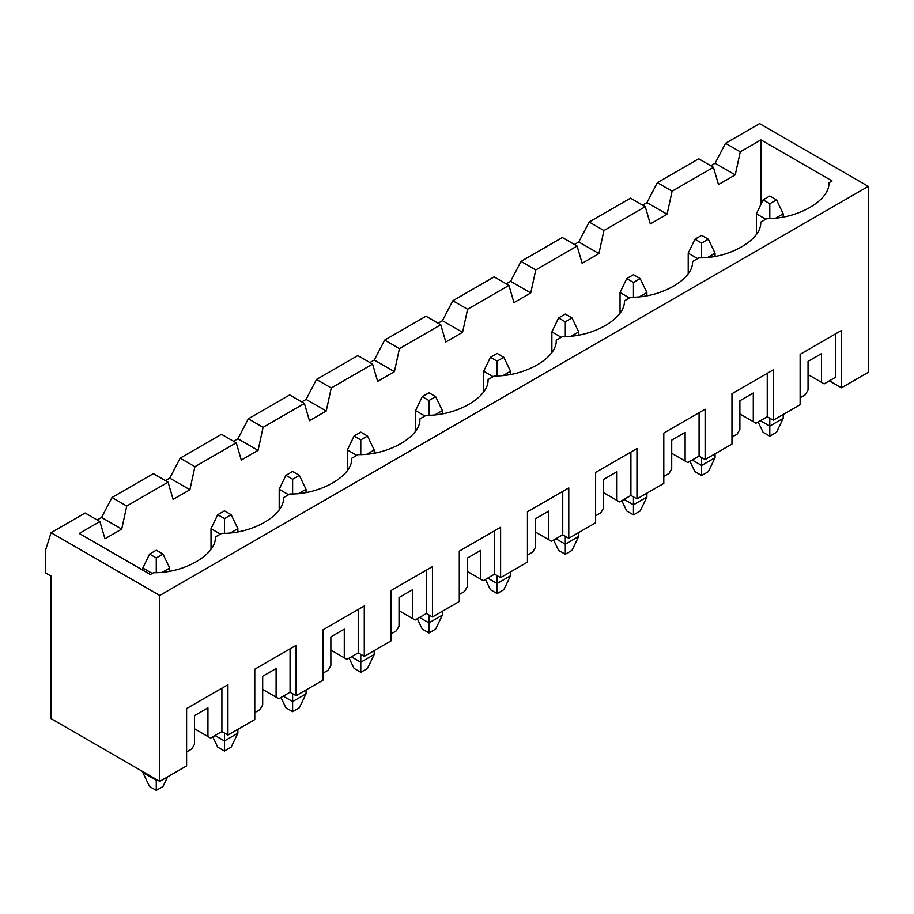 <?xml version="1.0" encoding="UTF-8"?>
<svg xmlns="http://www.w3.org/2000/svg" width="914" height="914" viewBox="0 0 914 914"><rect width="100%" height="100%" fill="white"/><g stroke="black" fill="none" stroke-linecap="round" stroke-linejoin="round"><path stroke-width="1.37" d="M169.696 568.017L169.696 571.124L169.696 568.017L162.601 572.118L169.696 568.017L162.989 554.078L156.271 550.205L149.565 554.078L156.271 557.951L162.989 554.078L156.271 557.951L149.565 554.078L142.858 568.017L142.858 570.187L142.858 568.017L152.25 573.444L142.858 568.017L149.565 554.078L156.271 550.205L162.989 554.078L169.696 568.017M142.858 772.559L142.858 771.633L142.858 772.559L156.271 780.305L156.271 779.379L156.271 780.305L157.082 779.836L156.271 780.305L142.858 772.559L149.565 786.508L142.858 772.559M162.989 786.508L156.271 790.381L149.565 786.508L156.271 790.381L156.271 780.305L156.271 790.381L162.989 786.508L167.628 776.843L162.989 786.508M156.271 572.61L156.271 557.951L156.271 572.61M237.869 528.669L237.869 531.765L237.869 528.669L230.774 532.759L237.869 528.669L231.151 514.719L224.444 510.846L217.738 514.719L224.444 518.592L231.151 514.719L224.444 518.592L217.738 514.719L211.02 528.669L211.02 549.006L211.02 528.669L220.423 534.084L211.02 528.669L217.738 514.719L224.444 510.846L231.151 514.719L237.869 528.669M237.869 729.326L237.869 733.199L237.869 729.326M224.444 740.946L224.444 733.051L224.444 740.946L237.869 733.199L231.151 747.149L224.444 751.022L217.738 747.149L212.779 736.844L217.738 747.149L224.444 751.022L224.444 740.946L215.053 735.53L224.444 740.946L224.444 751.022L231.151 747.149L237.869 733.199L224.444 740.946M224.444 533.25L224.444 518.592L224.444 533.25M306.03 489.31L306.03 492.406L306.03 489.31L298.935 493.4L306.03 489.31L299.324 475.36L292.617 471.487L285.899 475.36L292.617 479.233L299.324 475.36L292.617 479.233L285.899 475.36L279.193 489.31L279.193 509.658L279.193 489.31L288.584 494.725L279.193 489.31L285.899 475.36L292.617 471.487L299.324 475.36L306.03 489.31M306.03 689.967L306.03 693.84L306.03 689.967M292.617 701.586L292.617 693.692L292.617 701.586L306.03 693.84L299.324 707.79L292.617 711.663L285.899 707.79L280.941 697.485L285.899 707.79L292.617 711.663L292.617 701.586L283.214 696.171L292.617 701.586L292.617 711.663L299.324 707.79L306.03 693.84L292.617 701.586M292.617 493.891L292.617 479.233L292.617 493.891M374.203 449.951L374.203 453.047L374.203 449.951L367.108 454.041L374.203 449.951L367.497 436.001L360.779 432.128L354.072 436.001L360.779 439.874L367.497 436.001L360.779 439.874L354.072 436.001L347.366 449.951L347.366 470.299L347.366 449.951L356.757 455.366L347.366 449.951L354.072 436.001L360.779 432.128L367.497 436.001L374.203 449.951M374.203 650.608L374.203 654.481L374.203 650.608M360.779 662.239L360.779 654.333L360.779 662.239L374.203 654.481L367.497 668.431L360.779 672.304L354.072 668.431L349.114 658.126L354.072 668.431L360.779 672.304L360.779 662.239L351.387 656.812L360.779 662.239L360.779 672.304L367.497 668.431L374.203 654.481L360.779 662.239M360.779 454.532L360.779 439.874L360.779 454.532M442.376 410.592L442.376 413.688L442.376 410.592L435.281 414.682L442.376 410.592L435.658 396.642L428.952 392.769L422.245 396.642L428.952 400.515L435.658 396.642L428.952 400.515L422.245 396.642L415.539 410.592L415.539 430.94L415.539 410.592L424.93 416.019L415.539 410.592L422.245 396.642L428.952 392.769L435.658 396.642L442.376 410.592M442.376 611.249L442.376 615.133L442.376 611.249M428.952 622.88L428.952 614.973L428.952 622.88L442.376 615.133L435.658 629.072L428.952 632.945L422.245 629.072L417.287 618.767L422.245 629.072L428.952 632.945L428.952 622.88L419.56 617.453L428.952 622.88L428.952 632.945L435.658 629.072L442.376 615.133L428.952 622.88M428.952 415.173L428.952 400.515L428.952 415.173M510.538 371.233L510.538 374.329L510.538 371.233L503.454 375.334L510.538 371.233L503.831 357.283L497.125 353.41L490.418 357.283L497.125 361.167L503.831 357.283L497.125 361.167L490.418 357.283L483.7 371.233L483.7 391.58L483.7 371.233L493.103 376.659L483.7 371.233L490.418 357.283L497.125 353.41L503.831 357.283L510.538 371.233M510.538 571.901L510.538 575.774L510.538 571.901M497.125 583.52L497.125 575.614L497.125 583.52L510.538 575.774L503.831 589.713L497.125 593.586L490.418 589.713L485.46 579.407L490.418 589.713L497.125 593.586L497.125 583.52L487.733 578.094L497.125 583.52L497.125 593.586L503.831 589.713L510.538 575.774L497.125 583.52M497.125 375.814L497.125 361.167L497.125 375.814M578.711 331.873L578.711 334.97L578.711 331.873L571.616 335.975L578.711 331.873L572.004 317.935L565.298 314.062L558.58 317.935L565.298 321.808L572.004 317.935L565.298 321.808L558.58 317.935L551.873 331.873L551.873 352.221L551.873 331.873L561.265 337.3L551.873 331.873L558.58 317.935L565.298 314.062L572.004 317.935L578.711 331.873M578.711 532.542L578.711 536.415L578.711 532.542M565.298 544.161L565.298 536.255L565.298 544.161L578.711 536.415L572.004 550.365L565.298 554.238L558.58 550.365L553.621 540.048L558.58 550.365L565.298 554.238L565.298 544.161L555.895 538.734L565.298 544.161L565.298 554.238L572.004 550.365L578.711 536.415L565.298 544.161M565.298 336.455L565.298 321.808L565.298 336.455M646.884 292.514L646.884 295.622L646.884 292.514L639.789 296.616L646.884 292.514L640.177 278.576L633.459 274.703L626.753 278.576L633.459 282.449L640.177 278.576L633.459 282.449L626.753 278.576L620.046 292.514L620.046 312.862L620.046 292.514L629.438 297.941L620.046 292.514L626.753 278.576L633.459 274.703L640.177 278.576L646.884 292.514M646.884 493.183L646.884 497.056L646.884 493.183M633.459 504.802L633.459 496.896L633.459 504.802L646.884 497.056L640.177 511.006L633.459 514.879L626.753 511.006L621.794 500.689L626.753 511.006L633.459 514.879L633.459 504.802L624.068 499.375L633.459 504.802L633.459 514.879L640.177 511.006L646.884 497.056L633.459 504.802M633.459 297.107L633.459 282.449L633.459 297.107M715.056 253.167L715.056 256.263L715.056 253.167L707.962 257.257L715.056 253.167L708.339 239.217L701.632 235.344L694.926 239.217L701.632 243.09L708.339 239.217L701.632 243.09L694.926 239.217L688.219 253.167L688.219 273.503L688.219 253.167L697.611 258.582L688.219 253.167L694.926 239.217L701.632 235.344L708.339 239.217L715.056 253.167M715.056 453.824L715.056 457.697L715.056 453.824M701.632 465.443L701.632 457.548L701.632 465.443L715.056 457.697L708.339 471.647L701.632 475.52L694.926 471.647L689.967 461.342L694.926 471.647L701.632 475.52L701.632 465.443L692.241 460.028L701.632 465.443L701.632 475.52L708.339 471.647L715.056 457.697L701.632 465.443M701.632 257.748L701.632 243.09L701.632 257.748M783.218 213.807L783.218 216.904L783.218 213.807L776.123 217.898L783.218 213.807L776.512 199.858L769.805 195.984L763.099 199.858L769.805 203.731L776.512 199.858L769.805 203.731L763.099 199.858L756.381 213.807L756.381 234.155L756.381 213.807L765.772 219.223L756.381 213.807L763.099 199.858L769.805 195.984L776.512 199.858L783.218 213.807M783.218 414.465L783.218 418.338L783.218 414.465M769.805 426.084L769.805 418.189L769.805 426.084L783.218 418.338L776.512 432.288L769.805 436.161L763.099 432.288L758.129 421.982L763.099 432.288L769.805 436.161L769.805 426.084L760.414 420.668L769.805 426.084L769.805 436.161L776.512 432.288L783.218 418.338L769.805 426.084M769.805 218.389L769.805 203.731L769.805 218.389M718.473 184.559L713.446 167.319L672.11 191.186L667.083 214.23L650.3 223.919L645.273 206.678L603.937 230.534L598.91 253.589L582.138 263.266L577.1 246.037L535.775 269.893L530.737 292.948L513.965 302.625L508.938 285.385L467.602 309.252L462.564 332.308L445.792 341.985L440.765 324.744L399.429 348.611L394.402 371.655L377.631 381.344L372.592 364.103L331.256 387.97L326.229 411.014L309.458 420.703L304.419 403.462L263.095 427.329L258.056 450.374L241.285 460.062L236.258 442.822L194.922 466.677L189.895 489.733L173.112 499.421L168.085 482.181L126.749 506.036L121.722 529.092L104.95 538.769L99.912 521.54L79.244 533.468L99.912 521.54L85.151 513.017L51.07 532.691L85.151 513.017L99.912 521.54L104.95 538.769L121.722 529.092L126.749 506.036L168.085 482.181L153.323 473.658L111.988 497.513L153.323 473.658L168.085 482.181L173.112 499.421L189.895 489.733L194.922 466.677L236.258 442.822L221.496 434.299L180.161 458.165L221.496 434.299L236.258 442.822L241.285 460.062L258.056 450.374L263.095 427.329L304.419 403.462L289.658 394.939L248.334 418.806L289.658 394.939L304.419 403.462L309.458 420.703L326.229 411.014L331.256 387.97L372.592 364.103L357.831 355.58L316.495 379.447L357.831 355.58L372.592 364.103L377.631 381.344L394.402 371.655L399.429 348.611L440.765 324.744L426.004 316.221L384.668 340.088L426.004 316.221L440.765 324.744L445.792 341.985L462.564 332.308L467.602 309.252L508.938 285.385L494.177 276.873L452.841 300.729L494.177 276.873L508.938 285.385L513.965 302.625L530.737 292.948L535.775 269.893L577.1 246.037L562.339 237.514L521.014 261.37L562.339 237.514L577.1 246.037L582.138 263.266L598.91 253.589L603.937 230.534L645.273 206.678L630.511 198.155L589.176 222.011L630.511 198.155L645.273 206.678L650.3 223.919L667.083 214.23L672.11 191.186L713.446 167.319L698.684 158.796L657.349 182.663L698.684 158.796L713.446 167.319L718.473 184.559L735.244 174.871L718.473 184.559M760.951 204.325L760.951 139.888L740.283 151.827L735.244 174.871L740.283 151.827L760.951 139.888L832.071 180.949L828.907 182.777C830.049 200.326 797.454 219.143 767.063 218.48C797.454 219.143 830.049 200.326 828.907 182.777L832.071 180.949L760.951 139.888L760.951 204.325M646.952 202.611L657.349 182.663L672.11 191.186L657.349 182.663L646.952 202.611L667.083 214.23L646.952 202.611L642.588 205.124L646.952 202.611M715.114 163.252L725.522 143.304L759.603 123.619L725.522 143.304L740.283 151.827L725.522 143.304L715.114 163.252L735.244 174.871L715.114 163.252L710.761 165.765L715.114 163.252M578.779 241.97L589.176 222.011L603.937 230.534L589.176 222.011L578.779 241.97L598.91 253.589L578.779 241.97L574.415 244.484L578.779 241.97M698.89 257.839C729.281 258.502 761.876 239.685 760.734 222.136C761.876 239.685 729.281 258.502 698.89 257.839L692.561 261.495C693.715 279.044 661.119 297.861 630.717 297.199C661.119 297.861 693.715 279.044 692.561 261.495L698.89 257.839M510.606 281.318L521.014 261.37L535.775 269.893L521.014 261.37L510.606 281.318L530.737 292.948L510.606 281.318L506.253 283.843L510.606 281.318M442.445 320.677L452.841 300.729L467.602 309.252L452.841 300.729L442.445 320.677L462.564 332.308L442.445 320.677L438.08 323.202L442.445 320.677M562.556 336.558C592.946 337.22 625.542 318.403 624.399 300.855C625.542 318.403 592.946 337.22 562.556 336.558L556.226 340.214C557.369 357.762 524.773 376.579 494.383 375.917C524.773 376.579 557.369 357.762 556.226 340.214L562.556 336.558M374.272 360.036L384.668 340.088L399.429 348.611L384.668 340.088L374.272 360.036L394.402 371.655L374.272 360.036L369.907 362.561L374.272 360.036M306.099 399.395L316.495 379.447L331.256 387.97L316.495 379.447L306.099 399.395L326.229 411.014L306.099 399.395L301.734 401.909L306.099 399.395M426.21 415.276C456.6 415.939 489.196 397.11 488.053 379.561C489.196 397.11 456.6 415.939 426.21 415.276L419.892 418.92C421.034 436.469 388.439 455.286 358.037 454.635C388.439 455.286 421.034 436.469 419.892 418.92L426.21 415.276M237.926 438.754L248.334 418.806L263.095 427.329L248.334 418.806L237.926 438.754L258.056 450.374L237.926 438.754L233.573 441.268L237.926 438.754M169.764 478.113L180.161 458.165L194.922 466.677L180.161 458.165L169.764 478.113L189.895 489.733L169.764 478.113L165.4 480.627L169.764 478.113M289.875 493.983C320.266 494.645 352.861 475.828 351.719 458.28C352.861 475.828 320.266 494.645 289.875 493.983L283.546 497.639C284.688 515.188 252.093 534.005 221.702 533.342C252.093 534.005 284.688 515.188 283.546 497.639L289.875 493.983M101.591 517.473L111.988 497.513L126.749 506.036L111.988 497.513L101.591 517.473L121.722 529.092L101.591 517.473L97.227 519.986L101.591 517.473M45.7 549.737L51.07 532.691L159.767 595.448L868.3 186.376L759.603 123.619L868.3 186.376L159.767 595.448L159.767 781.39L186.605 765.898L186.605 708.567L227.929 684.7L227.929 735.062L254.778 719.569L254.778 669.208L296.102 645.341L296.102 695.703L322.939 680.21L322.939 629.849L364.275 605.982L364.275 656.343L391.112 640.851L391.112 590.49L432.448 566.623L432.448 616.984L459.285 601.492L459.285 551.131L500.609 527.275L500.609 577.625L527.447 562.133L527.447 511.771L568.782 487.916L568.782 538.277L595.62 522.774L595.62 472.412L636.955 448.557L636.955 498.918L663.793 483.415L663.793 433.065L705.117 409.198L705.117 459.559L731.965 444.067L731.965 393.706L773.29 369.839L773.29 420.2L800.127 404.708L800.127 354.346L841.463 330.48L841.463 387.81L868.3 372.318L868.3 186.376L868.3 372.318L841.463 387.81L829.386 380.841L841.463 387.81L841.463 330.48L835.419 333.964L835.419 377.356L824.154 383.869L808.045 374.569L821.469 382.315L821.469 353.649L821.469 382.315L824.154 383.869L835.419 377.356L835.419 333.964L800.127 354.346L800.127 404.708L773.29 420.2L767.257 416.715L755.981 423.216L739.883 413.928L753.296 421.674L753.296 393.009L753.296 421.674L755.981 423.216L767.257 416.715L767.257 373.323L731.965 393.706L731.965 444.067L705.117 459.559L699.084 456.075L687.808 462.575L671.71 453.287L685.123 461.033L685.123 432.368L685.123 461.033L687.808 462.575L699.084 456.075L699.084 412.682L663.793 433.065L663.793 483.415L636.955 498.918L630.911 495.434L619.646 501.935L603.537 492.635L616.961 500.392L616.961 471.715L616.961 500.392L619.646 501.935L630.911 495.434L630.911 452.042L595.62 472.412L595.62 522.774L568.782 538.277L562.738 534.781L551.473 541.294L535.364 531.994L548.788 539.74L548.788 511.075L548.788 539.74L551.473 541.294L562.738 534.781L562.738 491.401L527.447 511.771L527.447 562.133L500.609 577.625L494.577 574.141L483.3 580.653L467.203 571.353L480.615 579.099L480.615 550.434L480.615 579.099L483.3 580.653L494.577 574.141L494.577 530.76L459.285 551.131L459.285 601.492L432.448 616.984L426.404 613.5L415.127 620.012L399.03 610.712L412.443 618.458L412.443 589.793L412.443 618.458L415.127 620.012L426.404 613.5L426.404 570.119L391.112 590.49L391.112 640.851L364.275 656.343L358.231 652.859L346.966 659.371L330.857 650.071L344.281 657.817L344.281 629.152L344.281 657.817L346.966 659.371L358.231 652.859L358.231 609.467L322.939 629.849L322.939 680.21L296.102 695.703L290.069 692.218L278.793 698.719L262.684 689.43L276.108 697.176L276.108 668.511L276.108 697.176L278.793 698.719L290.069 692.218L290.069 648.826L254.778 669.208L254.778 719.569L227.929 735.062L221.896 731.577L210.62 738.078L194.522 728.789L207.935 736.535L207.935 707.87L207.935 736.535L210.62 738.078L221.896 731.577L221.896 688.185L186.605 708.567L186.605 765.898L159.767 781.39L51.07 718.633L51.07 576.083L45.7 572.975L45.7 549.737L45.7 572.975L51.07 576.083L51.07 718.633L159.767 781.39L159.767 595.448L51.07 532.691L45.7 549.737M767.063 218.48L760.734 222.136L767.063 218.48M630.717 297.199L624.399 300.855L630.717 297.199M494.383 375.917L488.053 379.561L494.383 375.917M358.037 454.635L351.719 458.28L358.037 454.635M221.702 533.342L215.373 536.998C216.527 554.547 183.931 573.364 153.529 572.701L150.376 574.529L79.244 533.468L150.376 574.529L153.529 572.701C183.931 573.364 216.527 554.547 215.373 536.998L221.702 533.342M194.522 715.616L194.522 744.282L194.522 715.616L207.935 707.87L194.522 715.616M805.36 394.711L800.127 397.727L805.36 394.711L808.045 390.061L808.045 361.396L808.045 390.061L805.36 394.711M737.198 434.07L731.965 437.086L737.198 434.07L739.883 429.42L739.883 400.755L739.883 429.42L737.198 434.07M669.025 473.429L663.793 476.445L669.025 473.429L671.71 468.779L671.71 440.114L671.71 468.779L669.025 473.429M600.852 512.788L595.62 515.804L600.852 512.788L603.537 508.138L603.537 479.473L603.537 508.138L600.852 512.788M532.679 552.136L527.447 555.164L532.679 552.136L535.364 547.497L535.364 518.821L535.364 547.497L532.679 552.136M464.518 591.495L459.285 594.523L464.518 591.495L467.203 586.845L467.203 558.18L467.203 586.845L464.518 591.495M396.345 630.854L391.112 633.882L396.345 630.854L399.03 626.204L399.03 597.539L399.03 626.204L396.345 630.854M328.172 670.213L322.939 673.23L328.172 670.213L330.857 665.563L330.857 636.898L330.857 665.563L328.172 670.213M260.01 709.572L254.778 712.589L260.01 709.572L262.684 704.923L262.684 676.257L262.684 704.923L260.01 709.572M191.837 748.932L186.605 751.948L191.837 748.932L194.522 744.282L191.837 748.932M227.929 735.062L227.929 684.7L221.896 688.185L221.896 731.577L227.929 735.062M186.605 708.567L227.929 684.7L186.605 708.567M210.62 738.078L194.522 728.789L210.62 738.078M262.684 676.257L276.108 668.511L262.684 676.257M296.102 695.703L296.102 645.341L290.069 648.826L290.069 692.218L296.102 695.703M254.778 669.208L296.102 645.341L254.778 669.208M262.684 689.43L278.793 698.719L262.684 689.43M330.857 636.898L344.281 629.152L330.857 636.898M364.275 656.343L364.275 605.982L358.231 609.467L358.231 652.859L364.275 656.343M322.939 629.849L364.275 605.982L322.939 629.849M330.857 650.071L346.966 659.371L330.857 650.071M399.03 597.539L412.443 589.793L399.03 597.539M432.448 616.984L432.448 566.623L426.404 570.119L426.404 613.5L432.448 616.984M391.112 590.49L432.448 566.623L391.112 590.49M399.03 610.712L415.127 620.012L399.03 610.712M467.203 558.18L480.615 550.434L467.203 558.18M500.609 577.625L500.609 527.275L494.577 530.76L494.577 574.141L500.609 577.625M459.285 551.131L500.609 527.275L459.285 551.131M467.203 571.353L483.3 580.653L467.203 571.353M535.364 518.821L548.788 511.075L535.364 518.821M568.782 538.277L568.782 487.916L562.738 491.401L562.738 534.781L568.782 538.277M527.447 511.771L568.782 487.916L527.447 511.771M535.364 531.994L551.473 541.294L535.364 531.994M603.537 479.473L616.961 471.715L603.537 479.473M636.955 498.918L636.955 448.557L630.911 452.042L630.911 495.434L636.955 498.918M595.62 472.412L636.955 448.557L595.62 472.412M603.537 492.635L619.646 501.935L603.537 492.635M671.71 440.114L685.123 432.368L671.71 440.114M705.117 459.559L705.117 409.198L699.084 412.682L699.084 456.075L705.117 459.559M663.793 433.065L705.117 409.198L663.793 433.065M671.71 453.287L687.808 462.575L671.71 453.287M739.883 400.755L753.296 393.009L739.883 400.755M773.29 420.2L773.29 369.839L767.257 373.323L767.257 416.715L773.29 420.2M731.965 393.706L773.29 369.839L731.965 393.706M739.883 413.928L755.981 423.216L739.883 413.928M808.045 361.396L821.469 353.649L808.045 361.396M800.127 354.346L841.463 330.48L800.127 354.346M808.045 374.569L824.154 383.869L808.045 374.569"/></g></svg>
